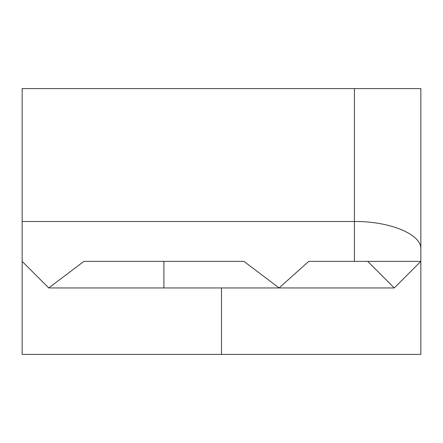 <?xml version="1.0" encoding="UTF-8"?>
<svg xmlns="http://www.w3.org/2000/svg" width="443" height="443" viewBox="0 0 443 443"><rect width="100%" height="100%" fill="white"/><g stroke="black" fill="none" stroke-linecap="round" stroke-linejoin="round"><path stroke-width="0.66" d="M221.5 354.4L420.85 354.4L420.85 261.37L394.27 287.95L279.09 287.95L243.916 261.37L83.904 261.37L48.73 287.95L22.15 261.37L22.15 354.4L221.5 354.4L221.5 287.95M394.27 287.95L367.69 261.37L354.4 261.37L354.4 88.6L22.15 88.6L22.15 261.37M354.4 88.6L420.85 88.6L420.85 261.37L367.69 261.37M420.85 249.027C421.592 234.314 389.918 221.19 354.4 221.5L22.15 221.5M163.91 261.37L163.91 287.95L279.09 287.95L308.743 261.37L354.4 261.37M163.91 287.95L48.73 287.95"/></g></svg>
